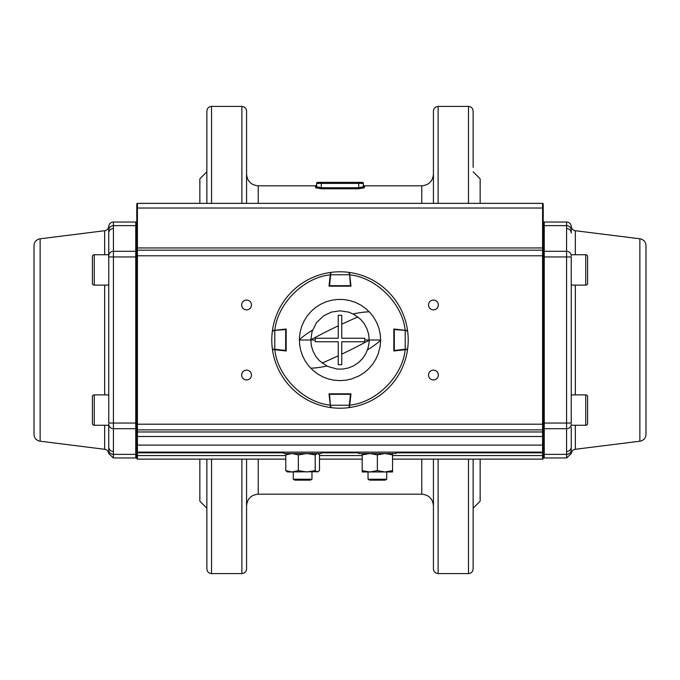 <?xml version="1.0" encoding="UTF-8"?>
<svg xmlns="http://www.w3.org/2000/svg" width="680" height="680" viewBox="0 0 680 680"><rect width="100%" height="100%" fill="white"/><g stroke="black" fill="none" stroke-linecap="round" stroke-linejoin="round"><path stroke-width="1.02" d="M544.255 222.037L544.255 225.632L543.218 226.635L543.218 232.551L543.218 208.02L543.218 247.953L543.218 223.074L544.255 222.037L566.601 222.037A4.675 4.675 0 0 1 571.26 226.398A4.675 4.675 0 0 0 575.348 230.724L575.348 254.736M571.26 226.398L571.251 233.07A4.675 4.53 180 0 0 566.576 228.54L566.601 222.037M571.251 427.49L571.251 446.93L571.251 427.49M566.576 451.46L566.576 428.706L544.255 428.706L544.255 454.367L566.601 454.367L566.576 451.46A4.675 4.53 180 0 0 571.251 446.93L571.26 453.602A4.675 4.675 0 0 1 575.348 449.276L639.863 441.21A7.004 7.004 0 0 0 646 434.256L646 245.744L646 434.256M646 245.744A7.004 7.004 0 0 0 639.863 238.791L575.348 230.724M571.26 229.857A4.675 4.53 180 0 0 566.601 225.632L544.255 225.632L544.255 251.294L566.576 251.294L566.576 256.955L571.251 256.955L571.251 423.045L566.576 423.045L566.576 256.955L544.255 256.955L544.255 423.045L566.576 423.045L566.576 428.706A4.675 4.53 180 0 0 571.251 424.175M543.218 208.02L543.218 203.992L543.218 208.02L542.581 208.02L542.581 247.953L137.419 247.953L137.419 250.189L542.581 250.189L542.581 247.953L543.218 247.953L543.218 454.945L543.218 453.364L544.255 454.367L544.255 457.963L543.218 456.926L543.218 232.551M571.251 425.263L585.735 425.263A1.87 1.87 0 0 0 587.605 423.394L587.605 396.763A1.87 1.87 0 0 0 585.735 394.893L571.251 394.893M587.605 403.045L587.605 410.074M585.735 285.107A1.87 1.87 0 0 0 587.605 283.237L587.605 256.606A1.87 1.87 0 0 0 585.735 254.736L585.735 285.107L571.251 285.107M571.251 254.736L585.735 254.736M587.605 276.955L587.605 269.926M94.265 394.893A1.87 1.87 0 0 0 92.395 396.763L92.395 423.394A1.87 1.87 0 0 0 94.265 425.263L94.265 394.893L108.749 394.893M108.749 427.49L108.749 446.93L108.749 425.263L108.749 427.49L108.749 425.263L94.265 425.263M385.101 480.156L369.639 480.156L368.033 479.221L386.716 479.221L385.101 480.156M368.033 471.979L368.033 479.221M386.716 471.979L386.716 479.221M310.361 480.156L294.899 480.156L293.284 479.221L311.967 479.221L310.361 480.156M293.284 471.979L293.284 479.221M311.967 471.979L311.967 479.221M108.749 252.509L108.749 233.07L108.749 256.955L108.749 233.07L108.749 254.736L94.265 254.736A1.87 1.87 0 0 0 92.395 256.606L92.395 283.237A1.87 1.87 0 0 0 94.265 285.107L108.749 285.107M362.194 470.619L362.194 471.979L369.784 471.979L362.194 470.619L362.194 454.877L369.784 453.526L377.375 454.877L384.965 453.526L392.555 454.877L392.555 470.619L384.965 471.979L369.784 471.979L377.375 470.619L377.375 454.877M392.555 470.619L392.555 471.979L384.965 471.979L377.375 470.619M362.194 453.526L362.194 454.877M392.555 453.526L392.555 454.877M287.445 453.526L285.762 454.877L285.762 470.619L292.043 471.979L298.333 470.619L306.765 471.979L315.197 470.619L315.197 454.877L306.765 453.526L298.333 454.877L298.333 470.619M285.762 454.877L292.043 453.526L298.333 454.877M317.806 453.526L319.49 454.877L319.49 470.619L317.348 471.979L315.197 470.619M318.282 453.798L317.348 453.526L315.197 454.877M318.282 471.699L287.445 471.979L285.762 470.619M299.353 340L310.802 340L312.052 331.534L316.54 322.618L323.765 315.732L331.508 312.06L339.983 310.802L348.457 312.052L353.753 314.245L360.629 319.337L364.267 323.756L366.971 328.814L368.628 334.271L369.197 340L380.647 340L380.205 345.967L378.267 353.694L375.844 359.159L372.657 364.2L368.738 368.738L364.233 372.631L359.159 375.844L351.824 378.887L345.967 380.205L340.025 380.647L334.05 380.205L328.227 378.904L322.643 376.754L317.433 373.804L312.732 370.141L308.593 365.798L305.159 360.927L302.455 355.572L300.585 349.911L299.557 344.021L299.404 337.994L300.135 332.078L301.733 326.306L304.155 320.841L307.343 315.8L311.262 311.262L315.767 307.368L320.841 304.155L326.289 301.741L332.061 300.135L337.986 299.404L343.961 299.548L349.86 300.569L355.521 302.438L360.885 305.133L365.755 308.558L370.099 312.69L373.779 317.39L376.728 322.592L378.887 328.176L380.197 333.99L380.647 340M315.223 340L315.282 338.249L338.249 338.249L338.249 315.282L341.751 315.282L341.751 338.249L364.718 338.249L364.777 340L369.197 340L369.061 342.873L367.948 348.466L365.755 353.762L362.576 358.522L358.53 362.559L353.762 365.747L348.491 367.94L342.865 369.061L337.152 369.061L327.53 366.401L319.37 360.663L315.732 356.243L313.029 351.186L311.372 345.729L310.802 340L315.223 340L315.282 341.751L338.249 341.751L338.249 355.801A89.352 13.507 154.1 0 1 322.082 363.052M364.777 340L364.718 341.751L341.751 341.751L341.751 364.718L338.249 364.718L338.249 355.801M350.506 286.152L350.923 285.642A0.468 0.468 0 0 1 350.455 286.161L350.923 285.642A0.468 0.468 0 0 1 350.455 286.161L350.923 285.642M329.885 278.4L329.077 285.642L329.494 286.152M330.497 272.816L330.284 274.728L330.752 274.779L349.248 274.779L349.095 272.399A0.468 0.468 0 0 1 349.503 272.816L350.455 285.694L329.545 285.694L330.905 272.399A0.468 0.468 0 0 0 330.497 272.816M329.077 285.642L329.545 285.694L329.077 285.642A0.468 0.468 0 0 0 329.077 285.694A0.468 0.468 0 0 1 329.077 285.642M329.545 286.161A0.468 0.468 0 0 1 329.077 285.694A0.468 0.468 0 0 0 329.545 286.161L329.545 285.694M349.095 272.399A68.204 68.204 0 0 0 330.905 272.399A68.204 68.204 0 0 1 349.095 272.399A0.468 0.468 0 0 1 349.503 272.816M286.152 329.494L285.642 329.077A0.468 0.468 0 0 1 286.161 329.545L285.642 329.077A0.468 0.468 0 0 1 286.161 329.545L285.694 329.545L285.642 329.077L286.152 329.494M278.4 350.115L285.642 350.923L285.694 350.455L274.779 349.248L274.728 349.716L272.816 349.503A0.468 0.468 0 0 1 272.399 349.095L274.779 349.248L274.779 330.752L272.399 330.905A0.468 0.468 0 0 1 272.816 330.497L285.694 329.545L285.642 350.923A0.468 0.468 0 0 0 285.694 350.923A0.468 0.468 0 0 1 285.642 350.923M286.161 350.455A0.468 0.468 0 0 1 285.694 350.923A0.468 0.468 0 0 0 286.161 350.455L285.694 350.455M272.399 330.905A68.204 68.204 0 0 0 272.399 349.095A68.204 68.204 0 0 1 272.399 330.905A0.468 0.468 0 0 1 272.816 330.497M350.115 401.6L350.923 394.357L350.506 393.848M349.503 407.184L349.716 405.272L349.248 405.221L330.752 405.221L330.905 407.6A0.468 0.468 0 0 1 330.497 407.184L329.545 394.306L329.077 394.357A0.468 0.468 0 0 1 329.545 393.839L329.077 394.357A0.468 0.468 0 0 1 329.545 393.839L329.545 394.306L350.455 394.306L349.095 407.6A0.468 0.468 0 0 0 349.503 407.184M350.923 394.357L350.455 394.306L350.923 394.357A0.468 0.468 0 0 0 350.923 394.306A0.468 0.468 0 0 1 350.923 394.357M350.455 393.839A0.468 0.468 0 0 1 350.923 394.306A0.468 0.468 0 0 0 350.455 393.839L350.455 394.306M330.905 407.6A68.204 68.204 0 0 0 349.095 407.6A68.204 68.204 0 0 1 330.905 407.6A0.468 0.468 0 0 1 330.497 407.184M393.848 350.506L394.357 350.923A0.468 0.468 0 0 1 393.839 350.455L394.357 350.923A0.468 0.468 0 0 1 393.839 350.455L394.357 350.923M394.357 329.077L393.848 329.494L394.357 329.077L393.848 329.494L394.357 329.077L394.306 329.545L407.184 330.497A0.468 0.468 0 0 1 407.6 330.905L405.221 330.752L405.221 349.248L407.6 349.095A0.468 0.468 0 0 1 407.184 349.503L393.839 350.982L393.839 329.018L405.152 330.276L394.357 329.077L393.839 329.545A0.468 0.468 0 0 1 394.357 329.077A0.468 0.468 0 0 0 393.839 329.545M401.6 329.885L405.152 330.276C402.5 303.603 376.405 277.5 349.724 274.848L350.982 286.161L329.018 286.161L330.276 274.848C303.603 277.5 277.5 303.594 274.848 330.276L286.161 329.018L286.161 350.982L274.848 349.724C277.5 376.397 303.594 402.5 330.276 405.152L329.018 393.839L350.982 393.839L349.724 405.152C376.397 402.5 402.5 376.405 405.152 349.724L407.55 349.46A68.204 68.204 0 0 1 349.46 407.55L349.724 405.152M394.306 329.545L394.306 350.455L405.221 349.248L405.272 349.716M407.6 349.095A68.204 68.204 0 0 0 407.6 330.905A68.204 68.204 0 0 1 407.6 349.095A0.468 0.468 0 0 1 407.184 349.503M330.276 274.848L330.539 272.45A68.204 68.204 0 0 0 272.45 330.539L274.848 330.276M405.152 330.276L407.55 330.539A68.204 68.204 0 0 0 349.46 272.45L349.724 274.848M274.848 349.724L272.45 349.46A68.204 68.204 0 0 0 330.539 407.55L330.276 405.152M358.683 452.123L358.683 453.526L396.058 453.526L396.058 452.123M283.942 452.123L283.942 453.526L321.317 453.526L321.317 452.123M251.473 375.037A4.904 4.904 0 0 0 246.568 370.132A4.904 4.904 0 0 0 241.663 375.037A4.904 4.904 0 0 0 246.568 379.942A4.904 4.904 0 0 0 251.473 375.037M251.473 304.963A4.904 4.904 0 0 0 246.568 300.058A4.904 4.904 0 0 0 241.663 304.963A4.904 4.904 0 0 0 246.568 309.868A4.904 4.904 0 0 0 251.473 304.963M438.337 375.037A4.904 4.904 0 0 0 433.432 370.132A4.904 4.904 0 0 0 428.527 375.037A4.904 4.904 0 0 0 433.432 379.942A4.904 4.904 0 0 0 438.337 375.037M438.337 304.963A4.904 4.904 0 0 0 433.432 300.058A4.904 4.904 0 0 0 428.527 304.963A4.904 4.904 0 0 0 433.432 309.868A4.904 4.904 0 0 0 438.337 304.963M543.218 458.49L543.218 454.945L543.218 458.49A0.646 0.646 0 0 1 542.581 459.127L392.555 459.127M362.194 459.127L319.49 459.127M285.762 459.127L137.419 459.127L136.782 458.49L136.782 203.992L137.419 203.354L136.782 203.992A0.646 0.646 0 0 1 137.419 203.354L137.419 247.953L136.782 247.953L136.782 252.297A1.037 1.003 0 0 0 135.745 251.294L113.424 251.294L113.398 222.037A4.675 4.675 0 0 0 108.74 226.398A4.675 4.675 0 0 1 104.652 230.724L104.652 254.736M542.581 459.127L542.581 452.123L137.419 452.123L137.419 459.127M136.782 208.02L542.581 208.02L542.581 203.354A0.646 0.646 0 0 1 543.218 203.992A0.646 0.646 0 0 0 542.581 203.354L137.419 203.354A0.646 0.646 0 0 0 136.782 203.992M543.218 447.448L543.218 423.045L543.218 447.448M543.218 451.477A0.646 0.646 0 0 1 542.581 452.123A0.646 0.646 0 0 0 543.218 451.477A0.646 0.646 0 0 1 542.581 452.123L542.581 445.111L136.782 445.111L136.782 454.945L137.419 455.566L285.762 455.566M136.782 250.809A0.646 0.62 180 0 1 137.419 250.189L137.419 424.201L136.782 424.201L136.782 431.341A0.646 0.62 180 0 0 137.419 431.97L137.419 452.123A0.646 0.646 0 0 1 136.782 451.477A0.646 0.646 0 0 0 137.419 452.123M108.749 425.263L108.74 453.602A4.675 4.675 0 0 0 104.652 449.276L40.137 441.21A7.004 7.004 0 0 1 34 434.256L34 245.744A7.004 7.004 0 0 1 40.137 238.791L104.652 230.724M136.782 223.074L135.745 222.037L113.398 222.037M108.749 255.825A4.675 4.53 0 0 1 113.424 251.294L113.424 256.955L108.749 256.955L108.749 423.045L113.424 423.045L113.424 256.955L135.745 256.955L135.745 423.045L113.424 423.045L113.424 428.706L135.745 428.706L135.745 454.367L113.398 454.367L113.424 428.706A4.675 4.53 0 0 1 108.749 424.175M108.74 226.398L108.749 233.07A4.675 4.53 0 0 1 113.424 228.54M108.749 446.93A4.675 4.53 0 0 0 113.424 451.46M468.477 203.354L468.477 106.411C471.308 106.692 472.872 108.247 473.144 111.087L473.144 167.356M473.144 171.819L480.156 178.823L480.156 203.354M199.844 459.127L199.844 501.177L206.856 508.181M246.568 183.515L246.568 151.198M246.568 528.802L246.568 496.485L246.568 528.802M473.144 111.087L473.144 150.543M438.107 203.354L438.107 106.411C435.268 106.692 433.712 108.247 433.432 111.087L433.432 203.354M246.568 203.354L246.568 111.087C246.287 108.247 244.732 106.692 241.893 106.411L241.893 203.354M211.531 203.354L211.531 106.411C208.692 106.692 207.128 108.247 206.856 111.087L206.856 203.354M421.753 459.127L421.753 494.164L258.247 494.164L258.247 459.127M241.893 459.127L241.893 573.588C244.732 573.308 246.287 571.752 246.568 568.913L246.568 459.127M433.432 459.127L433.432 568.913C433.712 571.752 435.268 573.308 438.107 573.588L438.107 459.127M206.856 459.127L206.856 568.913C207.128 571.752 208.692 573.308 211.531 573.588L211.531 459.127M468.477 459.127L468.477 573.588C471.308 573.308 472.872 571.752 473.144 568.913L473.144 459.127M206.856 171.819L199.844 178.823L199.844 203.354M480.156 459.127L480.156 501.177L473.144 508.181M363.358 184.773A1.054 1.054 0 0 0 364.412 185.835L364.412 187.765L358.683 188.785L321.317 188.785L315.588 187.765L315.588 185.835L258.247 185.835C251.15 185.138 247.256 181.245 246.568 174.156M315.588 185.835L316.642 184.773L316.642 186.728L316.642 183.413L316.642 186.728L321.317 187.756L358.683 187.756L363.358 186.728L363.358 183.413L363.358 186.728A1.054 1.045 0 0 0 364.412 187.765M321.317 182.359L318.826 182.359L321.317 182.359L321.317 183.413L316.642 183.413A1.054 1.054 0 0 1 317.696 182.359L362.304 182.359A1.054 1.054 0 0 1 363.358 183.413L321.317 183.413L321.317 188.785M316.642 186.728A1.054 1.045 0 0 1 315.588 187.765M362.304 182.359L363.358 183.413L362.304 182.359M316.642 183.413L317.696 182.359L316.642 183.413M639.863 238.791L639.863 441.21M575.348 285.107L575.348 394.893M575.348 425.263L575.348 449.276M571.251 255.825A4.675 4.53 180 0 0 566.576 251.294L566.576 228.54M544.255 454.367L566.601 454.367L566.601 457.963L544.255 457.963M543.218 423.045L544.255 423.045L544.255 428.706A1.037 1.003 0 0 1 543.218 427.703M544.255 251.294A1.037 1.003 180 0 0 543.218 252.297L544.255 251.294L544.255 256.955L543.218 256.955M571.26 450.143A4.675 4.53 180 0 1 566.601 454.367M585.735 425.263L585.735 394.893M94.265 254.736L94.265 285.107M369.274 311.805A54.927 21.072 158.3 0 0 353.175 313.939M357.918 316.948A89.352 13.507 154.1 0 0 341.751 324.199M326.825 366.061A54.927 21.072 158.3 0 1 310.726 368.195M380.647 340.332A54.927 21.072 158.3 0 1 367.48 349.86M369.197 340.187A89.352 13.507 154.1 0 1 341.751 354.144M312.519 330.14A54.927 21.072 158.3 0 0 299.353 339.668M338.249 325.856A89.352 13.507 154.1 0 0 310.802 339.813M543.218 429.241A0.646 0.62 180 0 1 542.581 429.87L137.419 429.87L137.419 431.97L542.581 431.97L542.581 255.791L136.782 255.791M136.782 429.241A0.646 0.62 180 0 0 137.419 429.87L137.419 424.201L543.218 424.201M543.218 255.791L542.581 255.791L542.581 250.189A0.646 0.62 180 0 1 543.218 250.809M543.218 454.945A0.646 0.62 0 0 1 542.581 455.566L392.555 455.566M362.194 455.566L319.49 455.566M543.218 452.2A0.646 0.62 0 0 1 542.581 452.82L396.058 452.82M358.683 452.82L321.317 452.82M283.942 452.82L137.419 452.82A0.646 0.62 0 0 1 136.782 452.2M543.218 445.111L542.581 445.111L542.581 436.5L136.782 436.5M543.218 436.5L542.581 436.5L542.581 431.97A0.646 0.62 180 0 0 543.218 431.341M543.218 203.992A0.646 0.646 0 0 0 542.581 203.354M40.137 238.791L40.137 441.21M104.652 285.107L104.652 394.893M104.652 425.263L104.652 449.276M135.745 222.037L135.745 225.632L113.398 225.632A4.675 4.53 0 0 0 108.74 229.857M135.745 225.632L136.782 226.635L135.745 225.632L135.745 256.955L136.782 256.955M136.782 453.364L135.745 454.367L135.745 457.963L113.398 457.963L113.398 454.367A4.675 4.53 0 0 1 108.74 450.143M136.782 423.045L135.745 423.045L135.745 428.706A1.037 1.003 180 0 0 136.782 427.703M433.432 174.156C432.743 181.245 428.85 185.138 421.753 185.835L421.753 203.354M258.247 203.354L258.247 185.835M358.683 188.785L358.683 182.359M571.26 453.602L566.601 457.963M113.398 457.963L108.74 453.602M135.745 457.963L136.782 456.926M468.477 106.411L438.107 106.411M241.893 106.411L211.531 106.411M258.247 494.164C251.15 494.862 247.256 498.754 246.568 505.844M421.753 494.164C428.85 494.862 432.743 498.754 433.432 505.844M241.893 573.588L211.531 573.588M468.477 573.588L438.107 573.588M421.753 185.835L364.412 185.835"/></g></svg>
